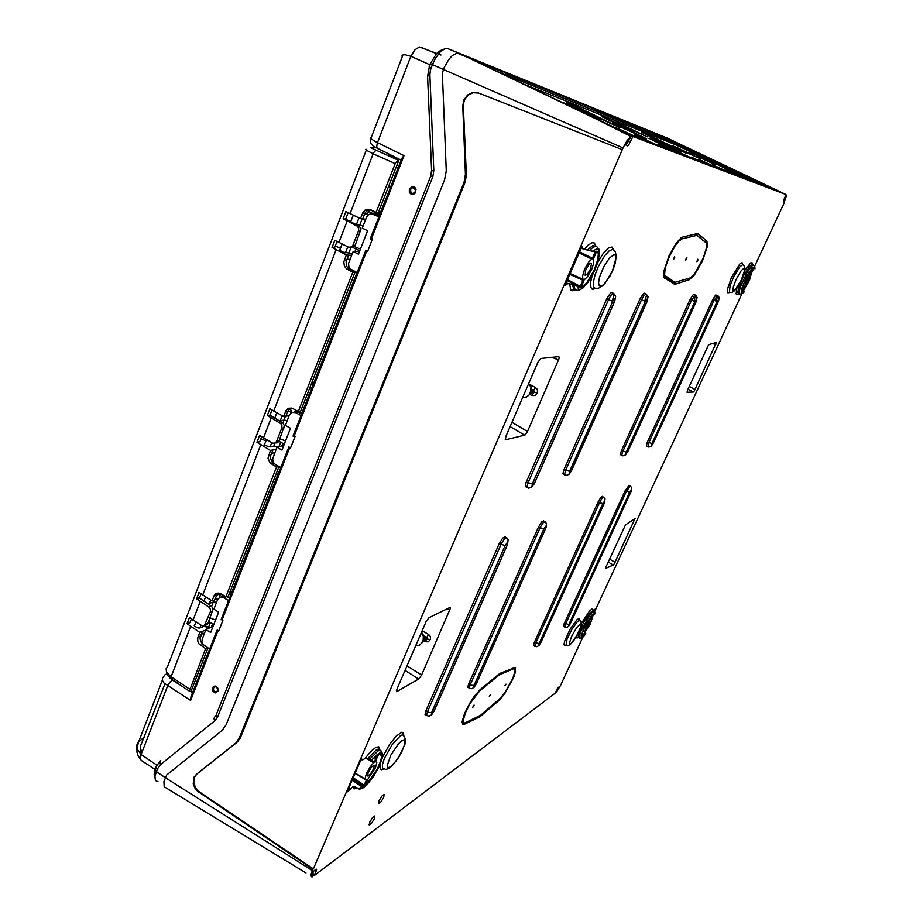 <?xml version="1.0" encoding="UTF-8"?>
<svg xmlns="http://www.w3.org/2000/svg" width="923" height="923" viewBox="0 0 923 923"><rect width="100%" height="100%" fill="white"/><g stroke="black" fill="none" stroke-linecap="round" stroke-linejoin="round"><path stroke-width="1.38" d="M265.939 440.894L260.886 438.748M340.472 248.252L335.245 246.003M202.01 642.096L200.891 641.866M200.037 638.001L200.21 636.847M396.913 165.148L399.14 165.425M204.606 626.059L203.683 626.429L203.925 625.806M203.683 626.429L199.656 628.021L197.695 627.848L194.661 626.244L194.603 624.606M207.652 628.84L205.137 626.071M205.76 630.028L199.714 632.417L197.707 637.701L197.707 641.035L199.033 643.942L205.61 648.684L189.423 690.819L189.907 691.558L191.096 691.2L207.963 648.096M276.162 449.247L270.427 450.389L268.051 458.223L270.127 463.023L276.588 467.073L225.904 596.743L219.997 593.327L216.755 593.235L214.321 595.162L211.978 600.85L199.068 592.474L196.657 598.75L209.359 607.449L210.479 609.526L210.329 611.857L204.306 625.632L201.791 625.644L189.434 617.475L187.034 623.694L199.714 632.417M202.252 631.459L200.037 638.681L200.776 641.635L202.806 644.173M375.88 147.703L370.861 147.184L371.865 148.211L398.367 160.21L395.379 163.14L376.169 212.278L369.673 209.348L366.177 209.521L363.051 212.221L360.443 218.659L362.67 218.924L365.127 212.775L367.308 210.375L365.081 210.086M388.018 153.691L389.737 155.883L398.367 160.21M376.342 150.426L374.657 151.234L373.157 153.749L366.639 150.38L365.762 149.595L366.616 149.341M369.973 209.452L367.308 210.375M364.481 214.274L368.196 214.621L365.116 212.786M360.443 218.659L345.86 211.529L343.079 218.751L357.42 226.285L358.666 228.419L358.47 230.992L352.828 245.472L351.559 246.949L348.675 247.295L334.772 240.326L332.015 247.479L346.31 255.036L343.817 261.924L344.383 266.066L346.517 268.801L352.771 272.147L298.36 411.37L292.153 408.185L288.945 408.162L286.049 410.493L283.569 416.538L285.957 416.192L288.438 410.158L291.057 407.931M348.086 212.74L345.652 219.051L359.335 226.285L360.974 229.066L355.055 245.703L353.036 247.514L350.705 247.364M352.113 254.206L349.955 253.075L343.333 252.233L339.629 250.398L339.86 249.833M351.675 255.336L346.31 255.036M348.571 255.186L346.09 262.051L346.644 266.182L348.779 268.905L355.009 272.25L300.702 411.047L298.36 411.37M287.757 411.577L291.737 410.885L289.534 408.877M283.569 416.538L269.874 408.727L267.278 415.454L280.765 423.622L281.942 425.734L281.769 428.18L276.6 441.482L275.158 443.086L272.643 443.144L259.548 435.529L256.975 442.198L270.427 450.389M271.916 410.147L270.024 415.073L282.853 423.011L284.399 425.768L278.861 441.356L277.327 442.775L275.469 442.89M274.892 446.005L268.674 446.824L264.797 445.048L264.186 444.136L264.843 443.709M283.799 445.371L276.958 447.24L274.939 446.005M272.839 449.939L270.693 455.581L270.531 458.419L272.054 462.031L274.535 463.934M218.082 592.993L214.494 599.973L211.978 600.85M213.767 596.246L220.562 593.593M219.455 596.523L219.836 597.285M200.96 594.066L199.53 597.769L200.003 598.416L211.586 606.307L213.063 609.018L207.929 623.544L205.068 624.986M366.304 150.149L167.444 666.983L166.094 668.575L166.498 672.117L171.147 676.767L190.553 626.544M393.544 157.891L398.632 158.918M273.739 446.236L274.916 443.202M285.507 441.009L279.9 438.737M278.908 441.252L284.261 444.194M278.1 446.974L273.819 446.005M280.292 420.68L280.177 421.465M287.261 420.726L284.526 420.08L280.269 420.692L282.173 415.777M290.618 447.77L288.772 446.974L289.568 447.828L222.131 619.91L221.439 618.871L288.795 447.17M295.822 412.719L292.303 412.362L289.418 415.096L285.438 425.434L290.503 428.214L281.977 450.043L276.946 447.24L272.631 458.996L273.462 462.573L275.539 464.661M221.416 596.996L224.601 595.97M223.181 595.139L221.139 596.996M223.608 597.654L220.066 597.204L217.505 599.765M220.251 594.124L223.089 595.173M216.536 602.35L213.813 601.9L209.359 603.365L210.652 600.042M215.555 620.083L210.121 617.949M208.736 621.514L213.801 624.583M209.798 627.928L206.764 626.371L203.764 626.221M213.155 626.244L205.944 629.578L202.287 638.901M202.264 638.889L201.952 641.739L203.037 644.519L209.717 649.065M217.055 630.271L190.946 696.773L190.576 700.442L163.994 683.055L162.529 680.77L162.46 678.024L164.929 674.794L166.809 673.825M218.855 630.801L217.078 630.017L217.782 631.032L190.576 700.442M212.278 687.612L214.978 685.858L217.816 688.143L217.92 691.235L215.221 692.988L212.382 690.704L212.278 687.612L213.559 687.866L215.59 686.597L217.747 688.696L217.367 691.085L215.324 691.742L213.559 689.942L213.559 687.866M409.316 188.927L412.489 186.446L414.75 187.196L416.065 189.365L414.889 193.484L412.673 194.499L411.116 194.188L409.397 192.411L409.316 188.927L410.643 189.423L411.866 187.957L413.573 187.657L415.638 190.288L414.819 192.653L412.431 193.438L410.804 192.18L410.643 189.423M367.642 251.287L365.739 250.456L366.639 251.125L294.241 435.887L293.422 435.079L365.785 250.583M379.641 215.197L374.323 212.936L371.473 213.64M370.746 237.638L378.892 216.836L371.334 213.64L368.473 214.586L366.477 217.217M365.323 220.285L362.128 218.866M364.1 219.489L362.001 219.189L359.762 224.958L356.347 224.67L358.955 217.955M363.131 225.939L359.762 224.958M360.466 249.095L354.467 246.579M352.99 247.537L359.82 250.744M348.859 253.006L350.994 247.491M352.321 253.698L348.952 252.764M359.578 251.356L353.151 251.552L348.582 263.528L348.836 266.735L350.129 268.87L357.143 272.643M440.94 54.988L419.4 47.004L414.842 49.807L410.816 56.303L405.012 54.699L402.093 55.149L402.22 56.845L370.988 138.023L370.135 138.104L375.096 141.404L404.066 155.606L371.669 238.296L370.838 237.615M404.066 155.606L401.851 158.248L370.861 237.626M144.519 736.877L137.631 742.842L136.662 745.749L136.916 748.841L141.127 754.518L140.423 758.118L141.138 760.379L155.041 769.447M137.608 750.537L137.504 746.038L138.658 741.711L144.392 737.2M160.187 761.06L156.022 766.932L157.256 769.159L154.96 776.405L155.399 780.535L158.087 781.758M430.845 175.958L216.317 714.483L217.413 717.356L214.724 720.805L160.256 764.798L157.256 769.159M443.663 49.277L440.236 50.603L436.406 53.846L430.372 63.71L432.414 64.668L430.383 70.436L429.922 74.844L433.856 170.478L432.91 176.558L217.724 716.652M164.905 684.001L140.7 745.438L140.504 748.922L142.073 752.072M380.414 212.648L392.056 183.527M367.204 213.824L369.638 209.613L378.499 213.651M294.495 412.235L298.602 412.293M297.402 410.873L294.149 411.45M313.151 874.785L314.385 875.523L316.554 869.212L313.578 871.231L312.459 873.793L313.335 873.85L313.162 874.773L312.286 876.792L311.363 876.723L311.005 874.335L312.816 869.224L197.534 791.23L194.857 788.034L193.299 784.019L193.888 777.431L196.922 773.959L194.534 777.085L193.703 782.266L195.388 787.607L199.137 791.68L313.301 868.855L623.06 147.911L627.098 140.561L631.078 136.581L626.175 144.83L627.478 145.869L628.621 145.246L632.89 136.535L599.177 120.44L631.078 136.581M763.69 183.954L785.923 194.534L783.489 200.995L784.158 201.133L785.242 198.757L784.365 197.891L785.231 198.237L786.384 195.872L783.696 203.833L754.76 265.962M555.831 691.708L557.054 691.177L560.642 685.327L582.782 637.285M556.384 691.996L559.246 686.977L558.403 687.289L555.161 693.138L314.385 875.523M574.579 289.672L578.156 290.445L582.505 288.438L587.836 282.565L593.097 273.796L597.227 263.978L599.292 255.256L598.912 249.118L596.466 246.326L593.339 247.052L589.266 250.652L582.701 248.772L582.459 246.153L581.49 247.237L565.026 285.68L567.749 283.638L571.256 284.122L574.187 285.542L574.96 289.361L577.44 290.526M380.08 750.422L378.799 746.845L375.869 747.365L371.646 750.618L364.977 758.487L362.416 760.102L361.758 759.041L360.951 759.848L347.129 791.946L352.644 787.111L354.086 788.888L356.959 788.173M594.377 611.58L595.716 608.407L594.135 610.461L590.443 612.41L583.798 622.102L578.629 633.859L578.294 636.997L579.575 637.897M428.953 617.752L426.161 621.364L396.867 689.25L396.613 691.65L418.915 678.901L421.569 675.082L450.424 608.28L449.951 607.449L428.953 617.752M540.866 358.505L537.924 362.278L505.862 436.602L505.492 439.786L524.933 435.102L527.552 431.456L559.269 358.193L558.911 356.601L540.866 358.505M629.174 485.256L625.217 490.517L564.241 623.567L563.48 626.302L564.83 627.19M602.442 496.343L600.504 497.843L598.116 501.95L534.255 642.57L533.506 645.419L534.913 646.331M717.586 295.429L715.683 295.002L712.671 299.71L647.277 442.405L646.377 446.005L648.742 447.055L651.13 446.259L653.322 443.086L651.488 445.509L651.95 443.548L648.811 442.602L647.854 446.801M695.354 294.979L693.3 294.518L690.058 299.537L621.271 450.989L620.337 454.624L621.94 455.616M505.1 536.805L502.7 538.086L499.274 543.647L425.641 711.402L425.007 714.633L426.588 715.533M543.624 520.78L541.559 521.98L538.421 527.137L468.722 683.747L467.788 687.116L469.357 688.235M613.507 293.352L611.764 292.464L610.484 293.053L606.723 298.879L526.168 482.394L525.279 486.433L527.229 487.806M646.065 293.999L644.462 293.179L643.331 293.733L639.893 299.133L564.115 469.392L562.949 473.741L564.784 475.057M480.26 689.493L474.295 696.265L469.992 702.83L464.661 713.341L462.227 721.486L462.642 724.22L463.854 724.567L479.822 716.848L499.055 700.361L504.719 693.669L513.73 677.228L515.553 671.725L515.311 667.398L499.851 673.398L480.26 689.493M689.4 279.646L694.477 274.892L702.507 260.886L707.364 246.453L706.88 241.007L697.673 233.577L682.905 236.957L679.582 239.23L675.405 244.48L669.002 255.994L663.741 271.431L664.11 277.858L675.025 284.296L689.4 279.646L688.558 278.458M687.612 390.002L687.058 392.275L693.3 391.987L694.338 390.833L716.329 342.433L709.176 344.498L708.137 345.71L687.612 390.002M606.203 566.445L605.869 568.314L613.287 564.968L614.522 563.411L634.978 518.518L625.436 524.956L606.203 566.445M374.357 818.689L374.865 815.897L372.557 817.513L369.742 822.116L369.246 824.908L371.554 823.281L374.357 818.689M383.68 797.403L384.106 794.484L381.926 796.111L379.122 800.691L378.603 803.529L380.887 801.96L383.68 797.403M305.986 872.87L164.225 786.719L163.994 781.423L166.682 775.02L222.212 730.381L226.135 724.763M478.414 92.981L473.026 92.704L468.03 95.161L464.8 99.234L462.758 105.937L465.469 174.355L464.038 182.431L239.565 737.523L235.677 743.084L196.218 774.385M462.758 105.937L463.865 99.984L467.569 95L472.184 92.646L477.86 92.796L622.333 149.595M444.621 179.581L446.247 170.905L442.405 73.009L444.263 67.31L448.682 59.603L452.397 55.472L457.104 53.026L667.641 138.254M226.123 724.751L444.632 179.593M239.565 737.523L240.788 736.808L240.049 738.377L236.703 742.519L196.922 773.959M463.3 106.11L466.38 174.528L465.446 181.3L464.765 183.239L463.796 183.066M598.462 120.394L598.969 120.901M598.496 120.394L599.177 120.44M667.491 138.958L654.88 133.385L667.467 138.969M583.867 104.507L600.296 111.729L583.901 104.518M502.735 71.567L483.502 63.699L502.527 72.086M689.839 152.226L706.891 159.979L689.839 152.226M697.696 156.737L715.163 164.675L697.696 156.737M737.535 175.312L725.086 169.013L745.426 178.324M724.924 171.055L712.614 164.721L735.689 175.358M681.97 150.484L671.84 145.465L678.07 148.072L700.245 158.779L681.97 150.484M657.58 140.273L641.67 132.358L652.053 136.696L687.277 153.726L657.58 140.273M712.233 166.232L699.046 159.494L723.713 170.813M701.872 162.529L691.304 157.083L709.96 165.586M660.937 142.973L650.219 137.631L657.153 140.515L680.828 151.972L660.937 142.973M624.709 132.589L614.891 127.12L645.131 140.988M575.26 108.764L563.561 102.845L572.802 106.664L599.858 119.782L575.26 108.764M583.901 111.337L566.41 102.522L579.956 108.141L620.152 127.674L583.901 111.337M647.611 141.669L634.216 134.562L663.014 147.784M668.84 149.988L657.822 144.253L678.417 153.622M624.617 128.839L613.334 123.174L621.294 126.474L646.677 138.785L624.617 128.839M682.593 155.202L648.95 138.381L698.1 161.087M612.318 121.882L601.531 116.483L609.342 119.736L633.801 131.597L612.318 121.882M626.602 127.512L615.999 122.228L621.837 124.593L647.265 136.858L626.602 127.512M600.642 119.194L585.332 112.018M685.304 156.229L661.572 145.188M589.266 250.652L595.312 251.587L592.254 258.648L588.828 261.832L584.651 269.055L582.517 276.404L583.059 279.923L579.875 287.065L567.149 280.569M578.559 286.522L574.187 285.542M593.304 259.248L596.662 251.148L597.931 252.21L598.289 254.044L597.781 259.432L594.227 270.047L586.532 283.096L581.017 287.653L584.132 279.888L587.547 276.669L591.655 269.539L593.535 263.851L593.304 259.248M590.282 269.447L587.455 274.189L585.124 275.423L585.563 270.393L588.897 264.393L590.72 263.043L591.551 263.805L590.282 269.447M364.977 758.487L366.973 758.245L371.577 759.698L376.607 756.502L374.138 762.236L370.365 766.69L366.454 773.451L365.046 778.631L366.489 779.889L364.008 785.588L361.989 786.823L352.171 780.143M361.989 786.823L358.655 788.611L354.617 786.881L352.644 787.111M368.346 778.297L375.442 767.832L376.861 762.675L375.465 761.394L377.934 755.625L378.765 754.622L380.599 754.483L381.499 756.491L380.83 760.61L377.161 769.274L367.412 783.235L365.289 784.873L368.346 778.297M373.746 768.767L370.388 774.212L367.596 776.012L368.173 772.493L371.542 767.048L374.334 765.248L373.746 768.767M754.968 268.824L754.483 266.816L752.753 267.485L746.869 276.023L741.365 289.487L741.169 293.502L742 293.768L744.307 291.887L743.142 291.137M753.86 268.258L751.449 273.243L749.499 280.407L742.784 291.922L744.203 291.91M754.876 268.858L753.941 268.281M750.745 273.52L753.306 268.108L751.426 269.528L745.184 279.934L741.85 289.072L741.896 292.545L744.434 287.353L746.372 280.188L750.745 273.52L749.084 272.747M748.888 280.361L745.876 284.411L748.795 277.073L750.099 276.588L748.888 280.361M741.55 291.53L742.334 291.922M753.133 268.593L752.58 268.374M595.139 613.114L591.781 615.214L585.632 624.583L581.178 635.705L581.444 637.551L583.048 636.939L585.863 633.766L584.963 632.67M595.047 613.749L593.27 614.776L590.259 624.029L585.459 631.586L583.659 635.601L585.667 634.009M584.824 632.059L585.967 626.763L592.681 614.891L589.289 618.952L584.455 627.409L581.802 634.643L581.871 636.351L582.863 636.224L584.824 632.059L582.886 631.02M589.451 624.502L586.082 629.14L588.643 623.037L590.224 621.687L589.451 624.502M582.598 636.524L581.744 636.005M581.744 635.024L583.082 635.82M422.123 630.709L428.641 634.493L426.611 637.505L423.969 635.97M423.495 640.481L425.065 638.301L423.495 640.481M426.114 640.112L421.73 642.8L422.988 640.17L427.187 638.278L426.611 637.505L425.065 638.301L424.153 637.193L423.761 640.054L423.899 635.739L421.326 632.543M428.641 634.493L430.337 636.466L430.441 639.004L430.083 639.743L427.476 638.947L426.691 639.639M425.884 640.239L425.491 641.75L424.199 641.116M423.703 641.381L422.607 642.143M529.756 384.453L535.582 387.522L533.598 390.337L531.648 389.298M530.956 392.01L532.248 390.556L530.956 392.01M532.433 393.175L529.248 394.156L530.587 391.317L530.863 392.113L534.129 391.571L533.69 390.383L531.694 390.06M535.582 387.522L537.382 389.541L537.463 392.252L537.071 393.071L534.221 392.067L533.656 392.667M531.013 393.406L533.39 393.013L532.525 393.152L532.121 395.494L529.756 394.444M522.81 397.305L526.618 397.052L529.86 394.294M531.625 389.598L531.21 391.64L531.29 386.737L528.694 383.691M462.181 722.397L463.461 724.59M479.648 690.992L470.026 703.603L465.169 713.387L463.184 720.678L463.831 722.824L464.927 722.894L480.687 715.233L499.631 698.965L504.65 693.081L512.773 678.486L514.919 671.483L514.653 669.094L513.453 668.84L499.297 674.84L479.648 690.992L479.129 690.508M506.092 684.197L504.95 685.697L506.092 684.197M490.471 694.765L489.282 696.311L490.471 694.765M473.961 705.922L472.714 707.526L473.487 705.587L474.122 705.045L473.961 705.922M695.4 233.969L704.341 241.284L706.88 241.007M673.882 282.126L663.487 276.265M674.978 282.311L690.116 277.938L694.627 273.762L703.372 257.817L706.383 248.275L706.66 244.087L706.095 242.761L696.923 235.388L682.143 238.803L679.016 240.984L675.082 246.003L669.14 256.894L665.148 268.051L664.595 275.262L674.978 282.311L672.705 281.93L674.136 284.065M697.834 260.367L696.83 261.613L697.776 259.213L697.834 260.367M686.631 259.098L685.616 260.413L686.4 258.117L686.966 257.771L686.631 259.098M674.736 257.748L673.64 259.075L674.551 256.629L674.736 257.748M171.47 679.063L171.147 676.767L189.746 689.273M221.439 618.871L228.558 600.7L223.597 597.689L226.597 596.593L229.573 598.381M373.354 214.148L379.33 216.005M377.98 148.741L376.711 146.722L377.276 143.134L410.816 56.303L430.176 64.795M169.659 677.655L172.451 680.17L170.097 681.959L167.79 685.512L141.127 754.518L156.968 765.225M155.433 768.871L155.018 769.909L156.056 771.363L165.205 777.57M160.74 760.587L159.841 762.167L160.556 764.544M214.771 716.859L213.928 718.406L214.724 720.805M433.856 170.478L431.56 170.94L430.718 175.797L432.737 176.997M431.652 170.87L427.637 76.136L429.933 75.386M430.545 63.825L429.172 66.802L431.203 67.771M443.352 69.467L432.414 64.668L435.344 58.507L440.109 52.046L444.932 48.734L448.001 48.746L667.491 138.185M447.851 48.688L459.054 53.257L599.465 120.544M293.445 435.033L301.048 415.615L295.81 412.743L298.648 412.281L301.786 413.977M308.836 395.99L307.301 394.19L308.801 396.071M569.629 283.684L570.795 289.96L572.341 290.757L575.179 289.949M595.912 246.106L594.343 243.037L592.128 242.772L588.113 245.218L584.582 249.002M752.476 265.351L752.072 262.674L750.641 262.893L744.734 270.416M736.854 288.045L736.081 293.86L736.727 294.633L738.388 293.895M593.062 610.864L592.889 609.365L592.035 609.076L589.601 610.957L581.421 623.36M576.494 636.351L576.944 637.989L578.571 637.435M579.771 620.198L579.183 618.341L576.829 619.748L570.091 629.221L564.726 640.885L563.988 644.589L564.841 645.788L565.811 645.362M403.755 735.827L403.42 733.058L401.77 732.297L396.082 736.231L389.287 744.849L382.341 757.552M380.045 764.429L380.241 769.182L381.314 769.759L383.518 769.067M742.877 264.636L742.057 262.697L739.819 264.036L731.397 277.696L727.278 289.753L727.393 292.729L729.62 292.326M592.266 275.4L590.778 281.803L590.835 287.399L592.393 289.337L595.543 288.507M613.668 250.052L611.995 246.995L608.349 248.068L603.204 253.467L597.816 262.12M681.82 145.015L672.786 140.861L673.421 142.5L680.966 145.961L681.82 145.015L777.351 190.461L776.854 190.98M487.298 65.521L474.191 60.214L480.421 63.468M480.387 63.445L634.309 136.881M634.574 136.985L783.165 193.369L777.374 190.473M474.976 60.514L475.68 61.137M755.96 183.042L680.113 146.919L680.966 145.961L770.29 188.488M680.113 146.919L673.825 144L673.421 142.5L497.589 71.694M587.351 249.856L592.658 245.61L596.258 246.279M574.879 289.81L573.01 289.822L573.852 289.337L572.341 284.607M577.06 286.476L578.813 289.418L581.052 289.118L583.924 287.041L590.455 278.492L594.943 269.77L598.715 258.267L599.165 251.921L598.208 249.545L596.339 248.956L592.174 251.529M367.804 758.533L375.892 750.307L378.661 749.257L380.299 750.549M357.063 788.23L355.424 787.215M382.03 752.557L380.795 750.353L378.118 750.918L369.477 759.421M360.028 788.173L362.924 787.85L369.085 782.173L374.242 775.135L379.895 764.659L382.445 756.249L381.707 753.11L379.976 752.949L377.403 754.403L372.511 759.317M738.642 293.952L737.823 292.36L738.758 287.457L743.857 275.285L750.145 265.709L752.014 264.359L753.514 264.924M754.956 268.858L754.679 265.801L752.741 265.178L747.019 272.47L740.442 286.753L739.127 292.187L740.061 294.495M594.504 611.776L592.335 612.33L588.897 616.414L580.786 631.494L579.448 636.051L579.782 638.093L582.055 637.828L585.747 633.951M592.981 610.818L592.762 609.861L594.654 611.949L595.197 613.622M430.083 639.743L428.318 641.866L425.491 641.75M421.984 632.924L421.442 632.543M423.149 640.054L423.357 636.224L421.142 632.982M537.071 393.071L535.155 395.459L532.121 395.494M530.725 391.26L530.979 387.164L528.614 383.864M630.455 485.971L626.532 491.186L565.337 624.652L564.83 627.202L566.699 627.525L568.556 626.405L570.414 623.51L568.499 626.152L568.822 624.548L564.426 623.163M631.17 491.301L631.701 487.506L629.117 485.221M570.506 623.313L631.101 491.44L631.47 489.617L629.567 492.097L625.217 490.517M603.792 497.116L601.854 498.593L599.5 502.666L535.582 643.308L534.879 646.262L536.944 646.7L538.905 645.535L540.924 642.431L538.847 645.258L539.124 643.585L534.452 642.143M604.565 502.7L605.073 498.708L602.361 496.297M541.028 642.189L604.484 502.873L604.819 500.958L602.615 503.635L598.116 501.95M716.525 300.367L717.609 295.429L714.056 300.344L717.194 301.498L718.821 299.202L718.555 300.99L653.265 443.109M653.38 442.959L718.336 301.498M718.417 301.44L719.248 297.598L717.736 295.498M694.315 300.229L695.365 294.991L691.523 300.206L622.887 451.209L621.733 454.831L622.863 455.893L625.448 455.039L627.802 451.682L625.806 454.266L626.255 452.201L621.491 450.505M695.504 295.06L697.142 297.471L696.23 301.44L696.646 298.994L694.892 301.44L690.058 299.537M627.871 451.52L696.265 301.36M425.861 710.895L429.137 712.533L431.618 712.556L431.491 714.414L434.214 710.872L431.699 714.644L429.16 716.144L426.576 715.498L427.418 711.795L501.258 543.762L504.304 539.009L506.692 537.763M507.65 544.189L507.465 542.366L505.135 545.562L431.618 712.556M504.823 536.644L508.1 539.724L507.5 544.535L434.421 710.398M499.274 543.647L505.135 545.562M468.722 683.747L471.803 685.281L474.053 685.327L473.845 687.127L476.314 683.862L474.134 687.231L471.965 688.685L469.369 688.27L469.992 685.062L540.29 527.241L543.07 522.833L545.112 521.657M546.012 527.771L545.955 525.972L543.832 528.937L474.053 685.327M543.439 520.664L546.428 523.295L546.22 527.241L476.476 683.505M538.421 527.137L543.832 528.937M606.723 298.879L608.476 299.698L610.957 295.337L613.472 293.341L613.991 295.187L612.607 299.721M614.787 301.048L534.279 483.721L531.36 487.379L528.487 488.198L526.918 486.963L528.083 482.671L532.306 483.825L531.96 486.259L534.729 482.752M613.68 293.445L615.653 296.295L614.718 301.198L614.983 298.221L612.71 301.198L532.306 483.825M526.422 481.806L528.083 482.671L608.476 299.698L612.71 301.198M639.893 299.133L641.531 299.906L643.816 295.856L646.054 293.999L646.446 295.706L645.096 299.929M647.196 301.175L571.291 471.122L568.88 474.376L566.145 475.414L564.53 474.503L565.684 470.199L569.56 471.295L569.168 473.568L571.637 470.384M646.238 294.091L648.073 296.768L647.138 301.29L647.473 298.533L645.419 301.29L569.56 471.295M564.115 469.392L565.684 470.199L641.531 299.906L645.419 301.29M579.69 620.164L581.144 621.906L581.225 625.494L577.025 635.416L570.264 644.554L568.003 645.569L565.984 645.004L567.045 639.108L572.018 628.99L577.648 621.317L580.094 620.418M570.726 643.908L574.037 640.17L578.986 631.505L581.04 625.852L580.613 623.694L576.61 627.675L571.579 636.455L569.387 643.319L570.726 643.908M403.651 735.7L403.143 733.439L402.105 734.166L404.228 736.473L405.312 739.346L404.932 744.296L398.851 757.172L392.102 765.871L388.918 768.49L385.768 769.459L382.445 768.086L382.48 764.429L384.337 758.637L391.987 744.815L400.432 735.619L403.005 734.777L404.216 736.45M390.487 766.932L396.013 761.152L401.609 752.21L404.885 743.915L404.436 739.819L402.059 740.431L398.517 743.707L390.798 755.256L387.233 765.64L388.052 767.671L390.487 766.932M742.715 264.555L744.699 266.609L744.849 269.608L741.307 280.165L734.766 290.595L731.777 292.453L729.412 292.233L730.058 285.749L733.508 277.154L739.508 267.105L742.819 264.601M729.908 292.429L728.547 292.683L729.516 292.279M744.042 268.27L741.25 270.601L736.104 279.484L733.404 286.661L732.897 289.857L733.543 291.033L737.592 286.857L741.411 279.854L744.1 272.758L744.653 269.516L744.042 268.27M612.434 249.475L615.283 251.725L616.241 255.775L615.306 263.032L613.126 269.481L609.976 276.081L603.031 285.576L598.381 288.299L594.712 288.253L593.593 286.903L593.351 282.173L595 275.042L598.242 266.793L604.773 255.602L609.076 250.918L612.434 249.475M595.289 288.449L593.835 288.08L593.777 288.795L595.243 288.438M614.256 254.667L609.526 257.84L603.757 266.689L599.546 277.258L598.589 282.899L599.362 286.049L601.692 286.13L605.096 283.165L612.399 270.97L615.906 258.463L615.214 255.186L614.256 254.667M170.905 678.647L167.594 675.348L166.336 671.806M370.688 138.819L370.631 143.169L373.238 146.169L401.193 160.175M140.538 759.225L138.069 755.649L136.973 752.164L136.904 747.318L138.669 741.688M154.845 777.754L154.129 774.466L155.041 769.978M155.456 768.847L155.964 767.544M215.024 716.64L216.282 714.933M427.73 75.94L429.345 66.918M140.458 748.726L141.381 753.86M578.663 286.545L567.172 280.534M359.139 789.13L362.381 788.484L366.95 784.654L373.111 776.901L378.765 767.209L382.134 758.487L382.537 753.86L380.98 751.149L378.176 749.199L378.28 747.907L379.457 748.126L379.941 750.353M352.332 779.762L362.427 786.627M744.261 291.91L741.181 294.368L738.331 293.814M426.195 640.066L422.999 641.785L419.55 645.212L415.742 645.5M211.609 606.33L213.294 602.004M282.876 423.034L284.019 420.092M359.359 226.297L359.878 224.97M187.034 623.694L189.93 622.644L191.303 619.102M204.571 633.063L201.11 634.378M203.775 658.78L206.325 657.741M398.805 160.302L378.361 212.567L376.169 212.278M365.727 219.247L362.693 218.889M336.964 241.561L334.611 247.676L332.015 247.479M350.105 259.351L347.025 259.167M289.234 415.65L285.992 416.111M261.567 436.983L259.744 441.725L256.975 442.198M274.8 452.731L271.512 453.355M278.354 466.196L278.977 466.577L228.396 595.877L225.904 596.743M218.151 598.612L214.54 599.858M345.652 219.051L343.079 218.751M352.771 272.147L355.009 272.25M270.024 415.073L267.278 415.454M276.588 467.073L278.977 466.577M199.53 597.769L196.657 598.75M205.61 648.684L207.617 647.877M202.172 662.887L204.721 661.837M282.253 445.636L283.442 446.294M283.28 446.697L282.103 446.04M294.241 435.887L295.083 436.36L290.41 448.301L289.568 447.828M275.55 464.638L280.834 467.5M294.818 437.041L293.041 436.06L293.422 435.091M229.85 597.677L227.358 596.235M222.778 620.798L221.67 619.552M221.093 619.771L221.405 618.964M217.528 599.788L213.859 609.238L218.659 612.157L210.709 632.509L205.944 629.578M211.517 626.867L212.636 627.559M212.486 627.94L211.367 627.248M222.131 619.91L222.939 620.406L218.578 631.528L217.782 631.032M371.669 238.296L372.569 238.745L367.539 251.575L366.639 251.125M372.165 239.749L370.285 238.826L372.477 238.976M370.285 238.826L370.734 237.673M366.512 217.228L362.278 228.119L367.631 230.727L358.47 254.183L353.151 251.552M358.147 251.218L359.393 251.841M359.22 252.267L357.974 251.656M459.089 53.28L667.525 138.196L763.725 183.965M231.696 592.416L278.111 473.891M303.044 410.204L308.651 395.886M313.739 382.907L356.947 272.585M370.654 209.74L369.754 209.613M206.602 626.325L206.394 626.879M293.041 436.06L294.183 435.852M302.086 413.227L298.487 411.358M278.942 466.692L280.765 467.684M278.965 472.253L277.165 471.226M278.342 473.845L275.931 474.364M308.074 392.217L309.909 393.256M309.909 387.533L311.755 388.537M312.274 387.199L309.932 387.464M311.628 383.126L313.97 382.883M313.578 383.876L311.236 384.13M312.816 869.224L313.301 868.855M785.923 194.534L632.89 136.535M741.7 294.16L594.562 611.834M240.788 736.808L464.765 183.239M672.786 140.861L667.017 138.785M657.718 134.746L599.8 111.533M587.086 106.053L505.735 73.39M567.53 279.704L580.29 286.372M582.921 280.28L569.826 274.362M570.183 273.531L583.059 279.357M591.839 259.109L579.067 252.879M579.494 251.887L592.485 258.209M595.15 252.06L594.02 251.587M370.908 759.756L374.288 761.913M373.63 762.894L366.246 758.175M366.385 780.166L355.09 773.359M353.186 777.777L364.216 785.196M363.408 786.281L352.644 779.047M742.934 291.587L743.534 291.887M749.476 272.135L751.137 272.908M742.657 286.222L744.48 287.03M744.319 287.641L742.461 286.822M584.201 634.32L584.744 634.643M590.408 619.76L589.209 619.079M589.635 618.456L590.812 619.114M395.206 163.579L373.157 153.749L350.013 213.686M367.746 214.69L367.596 215.382M192.988 620.233L200.199 601.554M202.656 595.197L260.748 444.794M263.355 438.033L271.085 418.015M273.727 411.197L336.064 249.787M338.868 242.53L347.175 221.024M356.751 225.835L358.989 226.077M360.708 231.223L358.47 230.992M352.967 245.149L355.217 245.322M285.484 411.612L287.872 411.277M347.233 269.228L349.482 269.331M346.552 260.39L344.279 260.263M280.131 423.161L282.519 422.792M284.157 427.799L281.769 428.18M276.658 441.344L279.046 440.929M271.35 463.957L273.762 463.473M270.947 454.785L268.535 455.247M208.76 606.976L211.275 606.088M212.844 610.945L210.329 611.857M205.552 624.133L208.079 623.198M200.649 645.431L203.014 644.496M200.487 635.982L197.949 636.951M389.114 155.491L389.529 154.441M362.497 213.363L364.723 213.64M219.962 594.135L219.236 597.596M271.743 442.659L270.058 446.986M228.939 594.493L231.431 593.627M213.155 602.05L213.882 600.192M200.926 625.113L199.806 627.998M375.419 213.259L380.161 213.871M347.74 246.845L345.421 252.833M356.024 248.795L354.928 251.587M358.528 250.029L357.893 251.656M172.451 680.17L182.119 686.216M190.519 691.454L192.607 692.758M162.356 680.239L138.935 741.123M436.544 53.696L420.692 47.188M217.92 691.235L217.678 690.531M380.599 212.752L378.638 211.852L380.611 212.74M372.304 213.19L368.196 211.286M212.682 623.683L211.275 627.282M210.444 622.31L208.552 627.155M300.817 410.77L303.182 410.435M283.892 420.115L285.38 416.285M307.521 393.636L309.02 395.517M283.061 443.375L282.011 446.063M280.696 442.059L278.85 446.801M291.253 411.093L290.803 413.204M390.314 187.392L388.537 186.561M396.036 167.375L397.998 168.332M314.801 870.204L316.277 871.127M165.194 777.604L312.262 870.504M623.06 147.911L443.363 69.467M198.583 792.026L199.137 791.68M465.446 173.662L466.369 173.847M236.403 742.75L235.25 743.442M630.386 142.338L627.986 141.242M626.129 145.246L627.478 145.869M783.812 199.16L784.919 199.61M784.458 200.603L783.5 200.164M783.442 200.914L784.042 201.191M556.5 690.254L557.042 690.577M558.842 687.843L558.207 687.473M557.942 689.204L557.25 688.8M674.055 144.138L522.58 83.67M501.362 71.613L501.593 71.048M582.632 248.714L581.132 248.079L582.632 248.725M566.226 282.726L567.91 283.615M566.491 284.688L565.58 284.215M565.049 285.553L565.591 285.818M581.513 247.202L582.413 247.595M348.929 787.677L350.348 788.657M348.721 790.4L347.983 789.88M347.394 791.23L347.879 791.565M361.285 759.398L361.943 759.791M396.359 690.923L397.121 691.5M418.696 679.04L405.001 670.386M406.962 665.852L421.569 675.082M449.893 609.965L447.24 608.776M505.239 439.429L505.781 439.775M524.737 435.171L510.142 426.691M511.977 422.422L527.552 431.456M558.657 359.947L552 357.328M631.044 491.474L570.345 623.567M568.822 624.548L629.671 492.063M604.415 502.908L540.843 642.489M539.124 643.585L602.869 503.577M712.671 299.71L714.056 300.344L648.811 442.602L647.485 441.944M651.95 443.548L717.194 301.498M696.184 301.44L627.744 451.705M626.255 452.201L694.892 301.44M434.087 710.964L507.396 544.593M476.21 683.943L545.793 528.094M534.486 483.098L614.637 301.198M571.452 470.649L647.069 301.29M499.055 700.361L498.674 699.796M481.564 715.544L481.137 714.921M479.21 717.194L478.668 716.271M464.684 724.267L463.819 722.813M497.866 675.878L497.324 675.359M500.001 674.482L499.285 673.778M512.357 668.079L513.223 668.933M674.482 282.23L675.844 284.146M698.457 233.934L695.838 234.223L697.592 235.7M664.456 278.146L663.625 276.923M706.049 242.726L704.341 241.284M696.08 235.423L694.558 234.177M682.143 238.803L681.07 237.915M665.333 276.335L663.452 276.035M693.3 391.987L687.981 389.194M689.273 386.414L695.077 389.46M715.74 344.775L712.66 343.483M613.287 564.968L608.222 562.095M609.572 559.153L615.11 562.28M634.47 520.434L632.878 519.695M194.615 624.594L194.153 625.332M264.555 443.767L264.209 444.344M353.809 247.122L351.559 246.949M289.845 408.612L287.468 408.935M277.961 442.405L275.573 442.821M217.828 593.189L215.313 594.043M207.225 624.421L204.698 625.356M171.493 679.063L189.503 691.177M388.595 153.979L388.26 154.868M220.274 593.974L219.616 597.389M264.451 444.724L266.389 439.717M274.662 418.338L276.785 412.858M209.059 604.68L209.602 603.284M203.845 601.381L205.552 596.95M194.361 625.875L195.861 622.01M350.671 221.889L353.255 215.232M339.641 250.41L342.087 244.099M414.958 188.488L412.304 187.738M215.082 686.597L214.424 686.827M229.446 593.201L231.938 592.335M300.921 410.504L303.286 410.17M291.541 411.023L291.149 412.939M312.551 873.389L313.151 873.816M238.319 740.904L237.142 741.596M195.849 774.997L195.157 775.412M785.277 198.283L784.365 197.903M361.966 759.883L361.251 759.456M365.116 779.07L355.205 773.093M367.423 775.689L368.046 776.116M584.651 631.517L583.036 630.651M463.611 722.628L462.654 722.363M513.996 668.76L513.038 667.802M695.746 234.154L698.365 233.854M665.241 276.277L663.441 275.977M369.108 824.631L369.615 824.966M378.476 803.275L378.972 803.598"/></g></svg>
